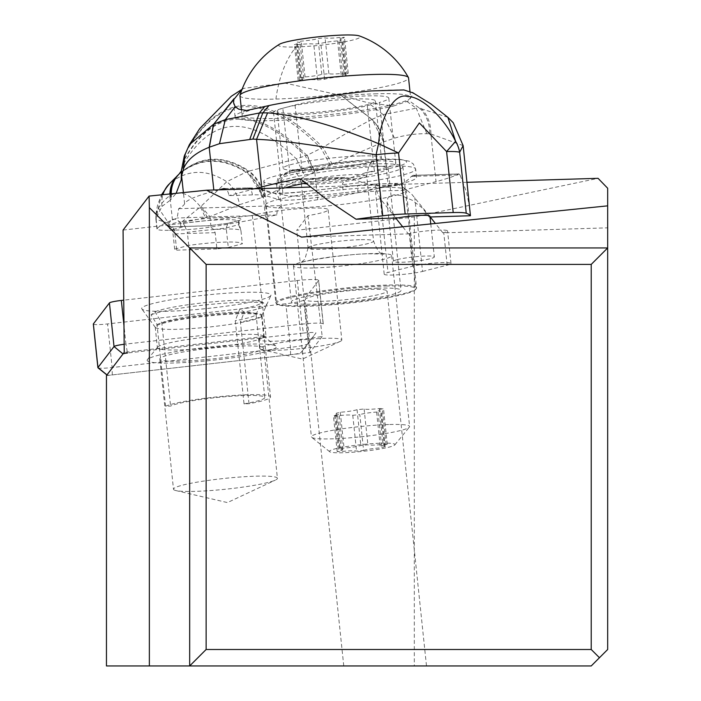 <?xml version="1.0" encoding="UTF-8"?>
<svg xmlns="http://www.w3.org/2000/svg" width="701" height="701" viewBox="0 0 701 701"><rect width="100%" height="100%" fill="white"/><g stroke="black" fill="none" stroke-linecap="round" stroke-linejoin="round"><path stroke-width="0.53" stroke-dasharray="3.5 2.63" d="M607.679 188.254L607.679 649.494L591.223 665.95L106.456 665.95M426.497 665.95L343.762 665.95L426.497 665.95L387.092 291.038A41.14 4.276 -6 0 1 346.618 299.59A41.14 4.276 -6 0 1 305.259 299.634A41.14 4.276 -6 0 1 345.724 291.081A41.14 4.276 -6 0 1 387.092 291.038M607.679 227.834L607.679 205.849L607.679 227.834L442.892 232.846L435.4 223.461M467.111 182.304L398.177 184.398L404.845 188.438L411.908 194.422L430.212 216.968M422.537 271.436L447.177 265.18A21.188 2.199 174 0 0 450.988 263.488A21.188 2.199 174 0 0 431.755 263.304A21.188 2.199 174 0 0 412.652 266.222L388.012 272.487A21.188 2.199 174 0 0 384.201 274.179A21.188 2.199 174 0 0 399.053 274.722A21.188 2.199 174 0 0 422.537 271.436L414.782 197.656M412.652 266.222L409.235 233.67A21.188 2.199 -6 0 1 428.329 230.752A21.188 2.199 -6 0 1 447.571 230.927A21.188 2.199 -6 0 1 443.759 232.618L442.892 232.846M409.235 233.67L408.368 233.889L402.698 226.8M301.623 237.131L408.368 233.889M189.673 665.95L189.673 247.944L607.679 247.944M395.688 218.02L380.257 198.707L375.166 188.192L375.394 185.09L310.394 187.062M398.177 184.398A21.188 2.199 -6 0 1 375.394 185.09M123.069 230.077L252.342 215.444A41.14 4.276 -6 0 1 298.118 208.793A41.14 4.276 -6 0 1 328.129 209.774A41.14 4.276 -6 0 1 307.949 215.619L296.751 230.252L414.309 216.951L598.067 178.326M265.53 205.069A70.766 7.361 -6 0 1 335.139 190.348A70.766 7.361 -6 0 1 406.282 190.269A70.766 7.361 -6 0 1 336.673 204.981A70.766 7.361 -6 0 1 265.53 205.069L275.8 302.736A70.766 7.361 174 0 0 346.942 302.657A70.766 7.361 174 0 0 416.552 287.936L406.282 190.269M307.949 215.619L322.18 336.48A41.14 4.276 -6 0 1 280.584 340.984A41.14 4.276 -6 0 1 259.019 339.477A41.14 4.276 -6 0 1 266.038 336.296L124.235 352.34M322.18 336.48L309.877 352.55L106.456 375.57M263.742 348.09A52.251 5.433 -6 0 1 212.342 358.956A52.251 5.433 -6 0 1 159.81 359.008A52.251 5.433 -6 0 1 211.211 348.152A52.251 5.433 -6 0 1 263.742 348.09L277.43 478.31A52.251 5.433 174 0 0 224.898 478.371A52.251 5.433 174 0 0 173.498 489.237L159.81 359.008M309.877 352.55L296.751 230.252M414.309 216.951L414.309 665.95M328.129 209.774L341.816 339.994A41.14 4.276 174 0 0 300.449 340.038A41.14 4.276 174 0 0 259.983 348.599A41.14 4.276 174 0 0 261.832 349.633A41.14 4.276 174 0 0 301.342 348.546A41.14 4.276 174 0 0 340.222 341.396A41.14 4.276 174 0 0 341.816 339.994M259.983 348.599L259.019 339.477M252.342 215.444L266.038 336.296M173.498 489.237A52.251 5.433 174 0 0 175.855 490.56A52.251 5.433 174 0 0 226.029 489.175A52.251 5.433 174 0 0 275.397 480.097A52.251 5.433 174 0 0 277.43 478.31M416.552 287.936A70.766 7.361 174 0 0 345.4 288.023A70.766 7.361 174 0 0 275.8 302.736M343.762 665.95L305.259 299.634M386.067 286.017A69.942 7.273 -6 0 1 415.728 288.838A69.942 7.273 -6 0 1 378.636 299.248A69.942 7.273 -6 0 1 306.276 306.293A69.942 7.273 -6 0 1 276.615 303.463A69.942 7.273 -6 0 1 313.715 293.062A69.942 7.273 -6 0 1 386.067 286.017M377.62 288.164A55.134 5.731 174 0 0 320.585 293.719A55.134 5.731 174 0 0 291.344 301.912A55.134 5.731 174 0 0 314.723 304.146A55.134 5.731 174 0 0 371.758 298.591A55.134 5.731 174 0 0 400.998 290.389A55.134 5.731 174 0 0 377.62 288.164M373.239 163.929A69.942 7.273 174 0 0 300.878 170.974A69.942 7.273 174 0 0 263.786 181.375A69.942 7.273 174 0 0 293.447 184.205A69.942 7.273 174 0 0 365.799 177.16A69.942 7.273 174 0 0 402.9 166.759A69.942 7.273 174 0 0 373.239 163.929M301.894 182.058A55.134 5.731 -6 0 1 278.516 179.833A55.134 5.731 -6 0 1 307.757 171.631A55.134 5.731 -6 0 1 364.792 166.076A55.134 5.731 -6 0 1 388.17 168.301A55.134 5.731 -6 0 1 358.93 176.503A55.134 5.731 -6 0 1 301.894 182.058M380.985 443.19A32.912 3.426 -6 0 1 394.803 444.898A32.912 3.426 -6 0 1 343.437 452.732A32.912 3.426 -6 0 1 329.698 451.742A32.912 3.426 -6 0 1 345.444 446.747A32.912 3.426 -6 0 1 380.985 443.19M363.6 450.436A13.845 1.437 -6 0 1 380.371 447.869L384.437 446.835A13.845 1.437 -6 0 1 381.633 446.265A13.845 1.437 -6 0 1 386.049 444.723L387.25 444.311L383.053 444.364A13.845 1.437 -6 0 1 367.894 444.828L360.831 445.494A13.845 1.437 -6 0 1 344.051 448.062L339.994 449.096A13.845 1.437 -6 0 1 342.798 449.665A13.845 1.437 -6 0 1 338.381 451.199L337.181 451.61L341.378 451.558A13.845 1.437 -6 0 1 351.008 450.813A13.845 1.437 -6 0 1 356.537 451.102L363.6 450.436L359.832 414.624L352.778 415.29A13.845 1.437 174 0 0 347.24 415.001A13.845 1.437 174 0 0 337.61 415.754L333.422 415.798L334.614 415.386A13.845 1.437 174 0 0 339.03 413.853A13.845 1.437 174 0 0 336.226 413.283L340.292 412.249A13.845 1.437 174 0 0 357.063 409.682L364.126 409.016A13.845 1.437 174 0 0 379.294 408.552L383.482 408.499L382.29 408.92A13.845 1.437 174 0 0 377.865 410.453A13.845 1.437 174 0 0 380.678 411.023L376.612 412.057A13.845 1.437 174 0 0 359.832 414.624M388.661 424.526A49.368 5.135 174 0 0 337.593 429.503A49.368 5.135 174 0 0 311.402 436.846A49.368 5.135 174 0 0 311.726 437.354A49.368 5.135 174 0 0 332.344 438.844A49.368 5.135 174 0 0 409.393 427.084A49.368 5.135 174 0 0 409.603 426.523A49.368 5.135 174 0 0 388.661 424.526M314.381 267.922A49.368 5.135 174 0 0 365.449 262.945A49.368 5.135 174 0 0 391.64 255.602A49.368 5.135 174 0 0 370.698 253.613A49.368 5.135 174 0 0 319.63 258.581A49.368 5.135 174 0 0 293.439 265.924A49.368 5.135 174 0 0 314.381 267.922M360.437 155.946A49.368 5.135 174 0 0 309.36 160.915A49.368 5.135 174 0 0 283.178 168.258A49.368 5.135 174 0 0 304.111 170.255A49.368 5.135 174 0 0 355.188 165.278A49.368 5.135 174 0 0 381.37 157.935A49.368 5.135 174 0 0 360.437 155.946M298.127 113.282A49.368 5.135 174 0 0 349.203 108.304A49.368 5.135 174 0 0 375.385 100.962A49.368 5.135 174 0 0 354.443 98.972A49.368 5.135 174 0 0 303.375 103.941A49.368 5.135 174 0 0 277.184 111.284A49.368 5.135 174 0 0 298.127 113.282M374.632 93.838A84.751 8.815 -6 0 1 410.576 97.264A84.751 8.815 -6 0 1 365.624 109.873A84.751 8.815 -6 0 1 277.946 118.408A84.751 8.815 -6 0 1 241.994 114.982A84.751 8.815 -6 0 1 286.954 102.381A84.751 8.815 -6 0 1 374.632 93.838M239.961 95.634A84.751 8.815 174 0 0 275.914 99.06A84.751 8.815 174 0 0 363.582 90.525A84.751 8.815 174 0 0 408.543 77.916M279.34 44.329A41.14 4.276 174 0 0 295.971 46.976A41.14 4.276 174 0 0 342.246 42.218A41.14 4.276 174 0 0 359.359 35.917M343.28 37.775A13.845 1.437 174 0 0 338.863 39.317A13.845 1.437 174 0 0 341.667 39.887L337.602 40.912A13.845 1.437 174 0 0 320.83 43.48L313.768 44.154A13.845 1.437 174 0 0 308.238 43.856A13.845 1.437 174 0 0 298.6 44.61L294.411 44.662L295.603 44.251A13.845 1.437 174 0 0 300.028 42.708A13.845 1.437 174 0 0 297.215 42.139L301.281 41.114A13.845 1.437 174 0 0 318.061 38.546L325.115 37.872A13.845 1.437 174 0 0 340.283 37.416L344.471 37.363L343.28 37.775L347.048 73.587L348.239 73.176L344.051 73.228A13.845 1.437 -6 0 1 328.883 73.684L321.82 74.359A13.845 1.437 -6 0 1 305.049 76.917L300.983 77.951A13.845 1.437 -6 0 1 303.787 78.521A13.845 1.437 -6 0 1 299.371 80.063L298.179 80.475L302.368 80.422A13.845 1.437 -6 0 1 311.998 79.669A13.845 1.437 -6 0 1 317.527 79.967L324.589 79.292A13.845 1.437 -6 0 1 341.369 76.724L345.435 75.69A13.845 1.437 -6 0 1 342.623 75.13A13.845 1.437 -6 0 1 347.048 73.587M155.929 214.199L158.487 208.092C171.167 188.385 185.178 187.956 200.504 206.795L226.791 181.725L246.489 171.868A31.633 21.696 -113.3 0 1 262.656 197.296L263.339 197.042L265.521 217.17A246.857 26.778 -6.2 0 1 211.01 226.984A29.626 3.216 -6.2 0 1 181.244 229.919L180.49 222.988L200.504 206.795L205.393 217.704L180.49 222.988C176.074 217.748 172.174 217.897 168.81 223.435L158.487 208.092A20.355 19.111 169.5 0 0 155.955 219.247L158.461 207.768C159.951 198.111 164.262 189.55 171.394 182.067C188.613 169.265 207.075 169.151 226.791 181.725A28.101 18.892 72.6 0 1 239.558 204.683L209.888 216.635L201.161 206.453L207.356 217.222L209.888 216.635L211.01 226.984M155.885 218.949L156.98 229.008A29.626 3.216 -6.2 0 0 169.546 230.27L168.81 223.435L155.955 219.247L155.92 214.261M156.98 229.008A29.626 3.216 -6.2 0 1 157.129 228.622L156.008 218.318L162.001 206.409A28.443 25.473 -116.2 0 1 162.921 194.676M168.354 184.889A28.443 25.473 -116.2 0 1 171.394 182.067L179.491 173.822A31.65 27.497 -124.5 0 0 178.028 175.101M162.001 206.409L170.299 200.162A31.65 27.497 -124.5 0 1 169.887 193.967M157.129 228.622A246.857 26.778 -6.2 0 1 172.446 220A197.48 21.424 173.8 0 0 177.187 217.993L178.65 208.688A197.48 21.424 173.8 0 0 184.617 203.737A164.569 17.849 -6.2 0 1 213.954 191.189L213.823 189.997M242.029 89.43L243.869 88.344L284.869 83.06L341.08 95.45L371.845 119.459A32.912 26.174 -113 0 1 383.5 141.97L388.266 185.888A164.569 17.849 -6.2 0 1 317.79 199.689A197.48 21.424 173.8 0 0 282.906 205.524L280.496 206.48L278.49 208.363L277.193 210.87L276.755 214.962A197.48 21.424 173.8 0 0 265.521 217.17M276.755 214.962L177.187 217.993M169.546 230.27L181.244 229.919M205.393 217.704L207.356 217.222M239.558 204.683L262.656 197.296M371.845 119.459C358.772 126.11 342.447 135.424 322.863 147.403L307.187 155.254L314.775 171.841L263.339 197.042L247.225 171.622L248.364 171.272A31.834 21.354 -112.9 0 1 264.111 196.709M264.654 196.482A31.904 21.223 67.3 0 0 249.109 171.062L296.321 158.864L305.18 176.617M178.369 174.768A31.685 27.619 -124.9 0 1 179.596 173.725L184.705 161.905C213.463 115.586 250.669 114.57 296.321 158.864L307.187 155.254M181.428 170.772L184.705 161.905L184.687 159.109C215.041 106.981 255.287 105.912 305.417 155.894L313.224 172.595M172.446 220L170.299 200.162L176.144 193.327M181.445 170.615L184.722 158.549C215.373 105.667 256.093 104.615 306.872 155.394L314.547 171.955M184.494 155.508L186.247 151.609L181.515 169.616M246.621 110.486A90.517 9.814 173.8 0 0 235.072 116.681A90.517 9.814 173.8 0 0 294.56 119.485A90.517 9.814 173.8 0 0 393.699 105.965L368.358 102.854L341.247 95.502L372.021 119.372L383.605 141.935A85.154 49.324 -91.7 0 0 383.5 141.97L314.775 171.841L317.79 199.689M219.062 189.84L213.954 191.189M388.266 185.888L397.642 183.417A8.228 4.767 88.3 0 1 398.273 183.32A8.228 4.767 88.3 0 1 403.206 190.313L379.714 191.023A32.912 3.566 173.8 0 0 358.088 192.705L304.935 198.909A24.684 2.681 -6.2 0 1 279.086 199.697L265.241 195.526A32.912 3.566 173.8 0 0 252.395 194.887L228.903 195.605A8.228 4.767 -91.7 0 0 226.344 189.612M254.866 188.744L228.903 195.605M403.206 190.313L436.031 181.647A164.569 17.849 -6.2 0 0 458.866 173.988L413.275 175.373A69.942 7.588 173.8 0 1 416.534 177.248A69.942 7.588 173.8 0 1 403.986 183.057A69.942 7.588 173.8 0 1 343.306 192.801A51.839 5.626 173.8 0 1 283.038 194.633L282.161 186.501A69.942 7.588 -6.2 0 1 276.588 184.197A69.942 7.588 -6.2 0 1 345.304 169.107A69.942 7.588 -6.2 0 1 415.649 169.116A69.942 7.588 -6.2 0 1 403.101 174.926A69.942 7.588 -6.2 0 1 342.43 184.67L343.306 192.801M413.275 175.373L411.347 176.407C400.735 189.095 380.371 189.717 350.255 178.264L344.033 177.484A69.942 7.588 173.8 0 0 305.557 183.101M285.482 187.815A69.942 7.588 173.8 0 0 277.465 192.328A69.942 7.588 173.8 0 0 283.038 194.633M411.347 176.407L460.022 174.926L466.647 192.582L470.012 209.082M430.02 216.977L429.117 217.003L422.782 208.381L412.206 200.223L400.657 195.404L394.058 194.782L389.344 196.359L387.898 197.919L387.048 202.344L392.025 212.482L397.362 217.967M429.117 217.003A20.574 2.234 173.8 0 0 429.941 216.258M189.34 144.748L186.247 151.609C219.711 92.786 264.68 91.708 321.154 148.375L330.451 165.401M463.133 145.606L430.861 133.979L426.865 133.725A318.701 184.608 -91.7 0 0 394.479 138.167L383.649 141.909M460.022 174.926L458.866 173.988M283.879 175.162A61.714 6.695 -6.2 0 1 337.9 162.623A61.714 6.695 -6.2 0 1 404.976 160.59A61.714 6.695 -6.2 0 1 365.738 172.674A51.839 5.626 173.8 0 0 374.343 170.702L367.289 105.649A51.839 5.626 -6.2 0 1 309.86 113.965A51.839 5.626 -6.2 0 1 273.521 112.519A51.839 5.626 -6.2 0 1 282.818 108.217L289.872 173.27A51.839 5.626 173.8 0 0 283.879 175.162L280.873 180.341L282.161 186.501M365.738 172.674L350.149 177.949L344.612 181.226L342.666 183.434L342.43 184.67M403.864 89.938A90.517 9.814 173.8 0 0 370.855 90.955M393.699 105.965L409.06 100.699L413.502 93.058M367.289 105.649L379.486 102.425L386.531 167.486A51.839 5.626 173.8 0 0 395.837 163.184A51.839 5.626 173.8 0 0 359.49 161.738A51.839 5.626 173.8 0 0 302.061 170.054L295.007 104.992L282.818 108.217M295.007 104.992A51.839 5.626 -6.2 0 1 352.445 96.677A51.839 5.626 -6.2 0 1 388.783 98.122A51.839 5.626 -6.2 0 1 379.486 102.425M407.009 101.522L416.271 108.208L383.149 114.596L394.479 138.167M372.021 119.372L383.123 114.57L368.358 102.854M426.865 133.725L416.271 108.208L419.522 108.156A32.912 26.769 -85.1 0 1 429.748 133.873M447.895 117.356L419.522 108.156L409.06 100.699M420.793 108.208A32.912 26.734 -83.6 0 1 430.861 133.979L436.031 181.647M302.061 170.054L289.872 173.27M386.531 167.486L374.343 170.702M397.143 259.65A20.574 2.234 -6.2 0 1 419.925 256.347A20.574 2.234 -6.2 0 1 434.348 256.925A20.574 2.234 -6.2 0 1 430.659 258.625A20.574 2.234 -6.2 0 1 407.868 261.929A20.574 2.234 -6.2 0 1 393.445 261.359A20.574 2.234 -6.2 0 1 397.143 259.65M170.404 200.065A31.685 27.619 -124.9 0 1 169.993 193.949M261.92 197.568A31.554 21.6 -113.2 0 0 245.744 172.131C221.928 157.138 199.881 157.672 179.596 173.725L179.491 173.822M178.676 174.488A31.755 27.795 54.5 0 1 179.798 173.524C200.214 157.138 222.445 156.586 246.489 171.868L247.225 171.622M178.79 174.374A31.922 28.101 52.3 0 1 180.227 173.068C200.977 155.806 223.689 155.201 248.364 171.272L249.109 171.062C224.18 154.667 201.266 155.28 180.376 172.902A31.974 28.198 51.6 0 0 178.895 174.277M170.369 226.958L166.838 225.152L169.905 225.783L172.551 229.595L184.994 226.318L183.259 223.426L178.764 221.998A42.305 4.592 173.8 0 1 222.944 217.538A42.305 4.592 173.8 0 1 240.443 220.123L228.517 223.277L208.556 225.801L171.132 226.861L172.779 227.255L169.747 225.704M183.259 223.426A39.913 4.329 -6.2 0 1 238.717 221.551A39.913 4.329 -6.2 0 1 238.655 221.744L239.05 220.754L240.443 220.123M238.655 221.744L238.629 224.688L226.186 227.965L213.84 229.534L215.146 232.662L216.907 248.925L228.298 247.488L226.186 227.965L227.974 223.33M213.84 229.534L208.556 225.801M215.146 232.662L174.917 233.889L174.733 230.717L172.779 227.255M174.917 233.889L176.687 250.152L174.672 249.118L172.551 229.595L174.733 230.717M216.907 248.925L176.687 250.152M228.298 247.488L242.371 243.773A41.14 4.46 -6.2 0 0 188.735 245.403L174.672 249.118M188.735 245.403L187.325 232.39A41.14 4.46 -6.2 0 1 240.872 230.594A41.14 4.46 -6.2 0 1 240.96 230.76L242.371 243.773M184.994 226.318L187.325 232.39M238.629 224.688L240.96 230.76M244.036 403.864A48.132 5.003 174 0 0 264.794 397.502A48.132 5.003 174 0 0 222.699 396.941A48.132 5.003 174 0 0 170.571 406.089L165.594 406.247A53.898 5.599 -6 0 1 224.443 396.17A53.898 5.599 -6 0 1 270.525 396.897A53.898 5.599 -6 0 1 249.013 403.715L244.036 403.864L235.282 320.62L239.733 309.281L244.298 311.98L240.417 321.996L249.013 403.715M165.594 406.247L157.006 324.528L151.057 314.81L155.017 311.849L161.817 322.854L170.571 406.089M161.817 322.854A48.132 5.003 -6 0 1 235.632 312.313A48.132 5.003 -6 0 1 256.049 314.258A48.132 5.003 -6 0 1 255.988 314.565A48.132 5.003 -6 0 1 235.282 320.62M157.006 324.528A53.898 5.599 -6 0 1 239.076 313.005A53.898 5.599 -6 0 1 261.937 315.187A53.898 5.599 -6 0 1 261.876 315.529A53.898 5.599 -6 0 1 240.417 321.996M151.057 314.81A59.655 6.204 -6 0 1 241.328 302.306A59.655 6.204 -6 0 1 265.513 303.691A59.655 6.204 -6 0 1 266.555 305.093A59.655 6.204 -6 0 1 244.298 311.98M155.017 311.849A54.66 5.678 -6 0 1 238.174 300.203A54.66 5.678 -6 0 1 260.334 301.474A54.66 5.678 -6 0 1 261.298 302.762A54.66 5.678 -6 0 1 239.733 309.281M124.156 344.279A13.161 1.367 -6 0 1 125.917 344.068L127.486 352.989L303.498 333.071L301.929 324.151A19.751 2.05 -6 0 1 323.284 323.958A19.751 2.05 -6 0 1 323.205 324.169L318.622 280.549A19.751 2.05 174 0 0 318.692 280.339A19.751 2.05 174 0 0 297.338 280.523L123.735 300.168M318.622 280.549L303.717 300.019A19.751 2.05 174 0 1 285.859 303.752L107.56 323.932A13.161 1.367 174 0 1 105.273 324.169A13.161 1.367 174 0 1 93.399 324.177M270.744 295.682A65 6.756 -6 0 1 205.822 308.633A65 6.756 -6 0 1 141.847 308.975A65 6.756 -6 0 1 141.926 307.888A65 6.756 -6 0 1 210.747 294.551A65 6.756 -6 0 1 270.91 295.41A65 6.756 -6 0 1 270.744 295.682M97.991 367.815A13.161 1.367 -6 0 0 109.855 367.788A13.161 1.367 -6 0 0 112.142 367.552L290.451 347.381A19.751 2.05 -6 0 0 308.291 343.656A19.751 2.05 -6 0 1 308.291 343.656L301.001 352.568L315.906 333.08L301.001 352.559A11.523 1.2 -6 0 1 301.001 352.568A11.523 1.2 -6 0 1 290.591 354.732L112.283 374.912A4.933 0.517 -6 0 1 106.973 375.009L106.92 374.965M303.498 333.071A11.523 1.2 -6 0 1 315.906 333.08M147.368 359.657A65 6.756 174 0 0 206.147 360.901A65 6.756 174 0 0 276.185 347.442A65 6.756 174 0 0 275.992 346.092A65 6.756 174 0 0 211.071 346.829A65 6.756 174 0 0 147.403 359.604A65 6.756 174 0 0 147.368 359.657M297.338 280.523L301.929 324.151L125.917 344.068L123.981 325.606M157.585 347.179A53.486 5.564 -6 0 1 157.62 347.135A53.486 5.564 -6 0 1 209.993 336.629A53.486 5.564 -6 0 1 263.418 336.016A53.486 5.564 -6 0 1 263.769 336.568A53.486 5.564 -6 0 1 263.567 337.137A53.486 5.564 -6 0 1 208.547 347.95A53.486 5.564 -6 0 1 157.383 347.749A53.486 5.564 -6 0 1 157.585 347.179M261.403 316.501A53.486 5.564 -6 0 1 207.987 327.157A53.486 5.564 -6 0 1 155.35 327.437A53.486 5.564 -6 0 1 155.219 327.113A53.486 5.564 -6 0 1 155.42 326.543A53.486 5.564 -6 0 1 210.44 315.722A53.486 5.564 -6 0 1 261.604 315.932A53.486 5.564 -6 0 1 261.543 316.274A53.486 5.564 -6 0 1 261.403 316.501M447.177 265.18L443.759 232.618M380.257 198.707L388.012 272.487M359.604 239.716A32.912 3.426 174 0 0 325.553 243.037A32.912 3.426 174 0 0 308.098 247.926A32.912 3.426 174 0 0 322.057 249.258A32.912 3.426 174 0 0 356.108 245.946A32.912 3.426 174 0 0 373.563 241.048A32.912 3.426 174 0 0 359.604 239.716M315.213 184.144A32.912 3.426 174 0 0 349.264 180.832A32.912 3.426 174 0 0 366.719 175.933A32.912 3.426 174 0 0 352.761 174.602A32.912 3.426 174 0 0 318.71 177.923A32.912 3.426 174 0 0 301.255 182.812A32.912 3.426 174 0 0 315.213 184.144M275.914 99.06A92.155 53.381 88.3 0 1 295.971 46.976M345.435 75.69L341.667 39.887M337.602 40.912L341.369 76.724M344.051 73.228L340.283 37.416M328.883 73.684L325.115 37.872M321.82 74.359L318.061 38.546M305.049 76.917L301.281 41.114M300.983 77.951L297.215 42.139M299.371 80.063L295.603 44.251M302.368 80.422L298.6 44.61M317.527 79.967L313.768 44.154M324.589 79.292L320.83 43.48M384.437 446.835L380.678 411.023M376.612 412.057L380.371 447.869M386.049 444.723L382.29 408.92M352.778 415.29L356.537 451.102M337.61 415.754L341.378 451.558M334.614 415.386L338.381 451.199M336.226 413.283L339.994 449.096M340.292 412.249L344.051 448.062M357.063 409.682L360.831 445.494M364.126 409.016L367.894 444.828M379.294 408.552L383.053 444.364M166.838 225.152L178.764 221.998M171.237 193.826A31.974 28.198 51.6 0 0 171.666 198.882M184.617 203.737L183.408 192.582M181.48 170.098L184.696 158.934M252.395 194.887A8.228 4.767 -91.7 0 0 247.453 187.903A8.228 4.767 -91.7 0 0 246.822 187.999A24.684 2.681 -6.2 0 1 256.461 188.473L270.297 192.644A32.912 3.566 173.8 0 0 304.777 191.601L357.931 185.388A24.684 2.681 -6.2 0 1 374.15 184.126L397.642 183.417M246.822 187.999L224.6 188.674M178.65 208.688L282.906 205.524M379.714 191.023A8.228 4.767 -91.7 0 0 374.781 184.039A8.228 4.767 -91.7 0 0 374.15 184.126M358.088 192.705A8.228 0.622 -96.7 0 1 357.852 185.353A8.228 0.622 -96.7 0 1 357.931 185.388M304.935 198.909A8.228 0.622 -96.7 0 1 304.698 191.557A8.228 0.622 -96.7 0 1 304.777 191.601M279.086 199.697A8.228 7.921 -73.2 0 0 270.297 192.644M265.241 195.526A8.228 7.921 -73.2 0 0 256.461 188.473M344.033 177.484L299.564 178.834M350.255 178.264L301.57 179.736M332.423 164.49L322.863 147.403C265.81 90.254 220.386 91.323 186.589 150.61L184.784 154.649M383.605 141.935A32.912 26.182 67.2 0 0 371.959 119.407M170.965 193.853A31.922 28.101 52.3 0 0 171.394 199.145M170.255 193.923A31.755 27.795 54.5 0 0 170.667 199.829M308.3 343.648L303.717 300.019M290.591 354.732L290.451 347.381L285.859 303.752M112.283 374.912L112.142 367.552L107.56 323.932M384.201 274.179L375.237 188.884M261.832 349.633L302.455 359.105L340.222 341.396M175.855 490.56L227.439 502.582L275.397 480.097M450.988 263.488L447.571 230.927M263.786 181.375L276.615 303.463M402.9 166.759L415.728 288.838M388.17 168.301L400.998 290.389M278.516 179.833L291.344 301.912M329.698 451.742L311.726 437.354M394.803 444.898L409.393 427.084M391.64 255.602L409.603 426.523M293.439 265.924L311.402 436.846M308.098 247.926L304.821 259.326L300.589 262.884C299.914 261.552 345.234 253.885 369.488 253.78L384.008 254.112C383.158 251.37 380.564 259.204 373.563 241.048L366.719 175.933C369.795 156.717 373.957 163.841 374.22 160.985C355.048 165.944 332.081 168.976 305.321 170.08L290.801 169.747C291.66 172.499 294.245 164.665 301.255 182.812L308.098 247.926M375.385 100.962L381.37 157.935M277.184 111.284L283.178 168.258M241.477 109.996L241.994 114.982M409.954 91.314L410.576 97.264M346.189 75.848L342.43 40.036M342.623 75.13L338.863 39.317M348.239 73.176L344.471 37.363M300.221 77.802L296.462 41.99M303.787 78.521L300.028 42.708M298.179 80.475L294.411 44.662M385.2 446.984L381.432 411.172M381.633 446.265L377.865 410.453M337.181 451.61L333.422 415.798M342.798 449.665L339.03 413.853M339.231 448.938L335.464 413.126M387.25 444.311L383.482 408.499M155.885 218.975L155.885 214.269M155.885 214.243L157.576 205.095L161.502 194.825M223.961 188.622L247.453 187.903L259.72 188.727L273.504 192.88C275.738 193.695 286.139 193.248 304.698 191.557L357.852 185.353L374.781 184.039L398.273 183.32M298.985 178.808L345.102 177.406M242.09 89.264L243.834 88.282M235.072 116.681L233.547 102.618M412.959 175.346L459.076 173.944M416.534 177.248L415.649 169.116L413.301 163.946L409.305 161.23L400.42 159.434L367.885 159.784L322.626 164.63L289.469 171.447L282.319 174.365L277.78 178.632L276.588 184.197L277.465 192.328M273.521 112.519L280.873 180.341M388.783 98.122L395.837 163.184M430.773 223.934L434.348 256.925M387.048 202.344L393.445 261.359M239.041 220.771L238.717 221.551L240.872 230.594M227.921 223.347L239.952 220.167M228.281 223.277L208.863 225.731M170.948 226.87L209.24 225.704M256.049 314.258L264.794 397.502M261.937 315.187L270.525 396.897M261.876 315.529L266.555 305.093M260.334 301.474L265.513 303.691M255.988 314.565L261.298 302.762M323.284 323.958L318.692 280.339M157.62 347.135L147.403 359.604M263.418 336.016L275.992 346.092M155.219 327.113L157.383 347.749M261.604 315.932L263.769 336.568M261.543 316.274L270.91 295.41M155.35 327.437L141.847 308.975"/><path stroke-width="1.05" d="M310.394 187.062L206.541 190.216L149.085 196.087L123.069 230.077L124.235 352.34L106.456 375.57L106.456 665.95L591.223 665.95L599.451 657.722L591.223 649.494L206.129 649.494L189.673 665.95L189.673 247.944L206.129 264.4L206.129 649.494M149.085 196.087L149.357 207.627L189.673 247.944L607.679 247.944L607.679 649.494L599.451 657.722M467.111 182.304L598.067 178.326L607.679 188.254L607.679 247.944L591.223 264.4L591.223 649.494M430.212 216.968L435.4 223.461M206.541 190.216L301.623 237.131L607.679 205.849M402.698 226.8L395.688 218.02M149.357 207.627L149.357 665.95M206.129 264.4L591.223 264.4M409.954 91.314L408.543 77.916A84.751 8.815 174 0 0 408.42 77.539A84.751 8.815 174 0 0 372.599 74.499A84.751 8.815 174 0 0 286.595 82.771A84.751 8.815 174 0 0 240.005 95.24A84.751 8.815 174 0 0 239.961 95.634L241.477 109.996M408.42 77.539A92.155 92.155 0 0 0 359.359 35.917A41.14 4.276 174 0 0 342.912 35.05A41.14 4.276 174 0 0 279.34 44.329A92.155 92.155 0 0 0 240.005 95.24M162.921 194.676A28.443 25.473 -116.2 0 1 168.345 184.898M169.887 193.967A31.65 27.497 -124.5 0 1 178.019 175.101M176.144 193.327L181.2 180.017L181.401 170.895L178.939 174.234L168.424 184.81L161.502 194.825M183.408 192.582L181.603 175.995L181.2 180.017M181.603 176.144L181.436 170.676M447.895 117.356L455.615 141.33A32.912 31.492 41.2 0 1 459.646 152.266A32.912 3.566 173.8 0 0 446.59 151.565L455.615 141.33C443.549 116.716 420.977 96.133 407.894 96.607C393.524 91.498 379.872 120.265 378.61 143.714A32.912 4.215 100.8 0 0 376.122 154.746A32.912 3.566 173.8 0 1 398.545 152.976L378.61 143.714C334.92 125.532 297.916 115.253 267.589 112.87L262.831 112.87L252.895 139.078L219.492 143.687L209.371 147.192L213.507 124.27L209.196 147.271C195.991 152.503 187.482 159.53 183.671 168.354L181.603 175.995L181.445 170.615M183.347 169.151L184.494 155.508M226.344 189.612A8.228 4.767 -91.7 0 0 223.961 188.622A8.228 4.767 -91.7 0 0 223.33 188.709L219.062 189.84M382.737 215.785L376.122 154.746L308.431 144.651C287.244 141.611 269.955 139.832 256.557 139.324L261.718 186.939A164.569 17.849 -6.2 0 1 298.442 178.869L301.57 179.736L327.937 200.486L356.038 219.22A164.569 17.849 -6.2 0 1 382.737 215.785A32.912 3.566 -6.2 0 1 405.16 214.007L453.205 212.552A32.912 3.566 -6.2 0 1 466.253 213.244A164.569 17.849 -6.2 0 1 470.441 215.75L430.02 216.977M261.718 186.939L254.866 188.744M305.557 183.101A69.942 7.588 173.8 0 0 285.482 187.815M299.003 178.808L299.564 178.834M466.253 213.244L459.646 152.266L463.133 145.606L470.441 215.75M430.773 223.934L429.941 216.258A20.574 2.234 173.8 0 0 418.611 215.487A20.574 2.234 173.8 0 0 397.362 217.967L356.038 219.22M267.589 112.87L256.557 139.324L252.895 139.078M242.029 89.43L213.682 124.182L209.196 147.271L213.823 189.997M213.507 124.27L189.34 144.748L184.205 156.367L181.48 170.098M233.95 98.736L233.547 102.618L235.159 106.666L238.717 109.172L246.621 110.486L269 105.571C291.195 100.585 355.766 92.225 370.855 90.955L403.864 89.938L413.502 93.058M269 105.571L262.831 112.87L259.388 113.001L225.328 119.617L219.492 143.687M235.159 106.666L225.328 119.617L213.744 124.156L233.932 98.788M169.993 193.949A31.685 27.619 -124.9 0 1 178.185 174.952A31.685 27.619 -124.9 0 1 178.369 174.768M123.735 300.168L121.334 300.44A13.161 1.367 174 0 0 109.435 302.928L114.018 346.557A13.161 1.367 -6 0 1 124.156 344.279M109.435 302.928L93.364 323.915A13.161 1.367 174 0 0 93.321 324.055A13.161 1.367 174 0 0 93.399 324.177M106.92 374.965L97.991 367.815A13.161 1.367 -6 0 1 97.903 367.675A13.161 1.367 -6 0 1 97.956 367.534L114.018 346.557L123.026 353.917A4.933 0.517 -6 0 1 127.486 352.989M106.973 375.009A4.933 0.517 -6 0 1 106.964 374.904L123.026 353.917M178.895 174.277A31.974 28.198 51.6 0 0 171.237 193.826M181.647 175.618L181.515 169.624M224.6 188.674L223.33 188.709M405.16 214.007L398.545 152.976L419.364 122.929L446.59 151.565L453.205 212.552M184.766 154.693L183.671 168.354M249.863 139.07L259.388 113.001L264.847 106.429M178.79 174.383A31.922 28.101 52.3 0 0 170.965 193.853M178.676 174.488A31.755 27.795 54.5 0 0 178.475 174.68A31.755 27.795 54.5 0 0 170.255 193.923M123.981 325.606L121.334 300.44M93.364 323.915L97.956 367.534L106.964 374.904M189.34 144.748L199.697 128.642L231.277 96.282L242.09 89.264M463.133 145.606L453.24 122.745L447.878 117.339L431.001 103.985L412.407 92.488M97.903 367.675L93.321 324.055"/></g></svg>

